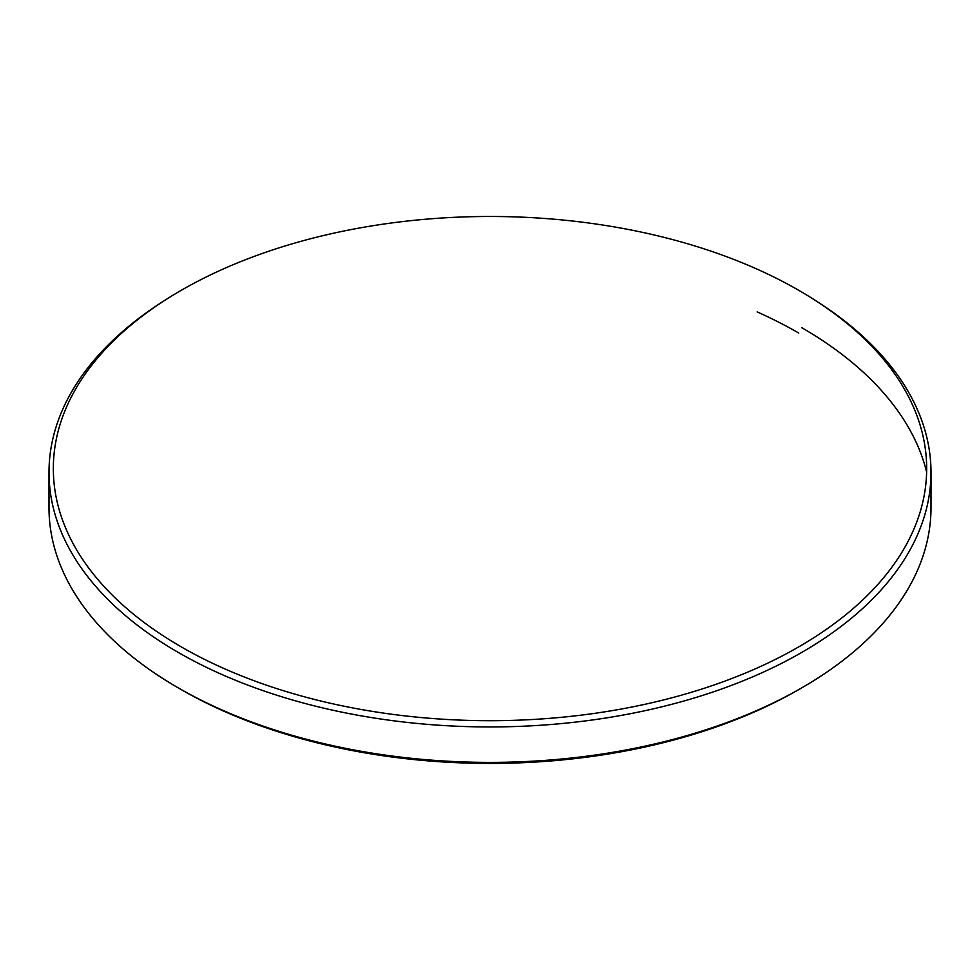 <?xml version="1.0" encoding="UTF-8"?>
<svg xmlns="http://www.w3.org/2000/svg" width="980" height="980" viewBox="0 0 980 980"><rect width="100%" height="100%" fill="white"/><g stroke="black" fill="none" stroke-linecap="round" stroke-linejoin="round"><path stroke-width="1.47" d="M181.227 646.861A436.663 252.105 0 0 0 790.578 651.467A436.663 252.105 0 0 0 814.515 299.905A436.663 252.105 0 0 0 798.774 290.325A436.663 252.105 0 0 0 165.485 299.905A436.663 252.105 0 0 0 181.227 646.861M814.515 299.905L817.724 301.975A441 254.604 180 0 1 931 472.336A441 254.604 180 0 1 658.768 707.56A441 254.604 180 0 1 178.164 652.374A441 254.604 180 0 1 49 472.336A441 254.604 180 0 1 162.276 301.975L165.485 299.905M801.836 687.813L798.774 689.577A436.663 252.105 180 0 1 181.239 689.589L178.164 687.813A441 254.604 0 0 0 801.836 687.813A441 254.604 0 0 0 931 507.775L931 472.336M926.627 472.005A441 254.604 0 0 0 801.836 327.737M49 472.336L49 507.775A441 254.604 0 0 0 178.164 687.813L181.227 689.577A436.663 252.105 180 0 0 181.239 689.589M757.16 311.91A436.663 252.105 180 0 1 798.761 333.053"/></g></svg>
